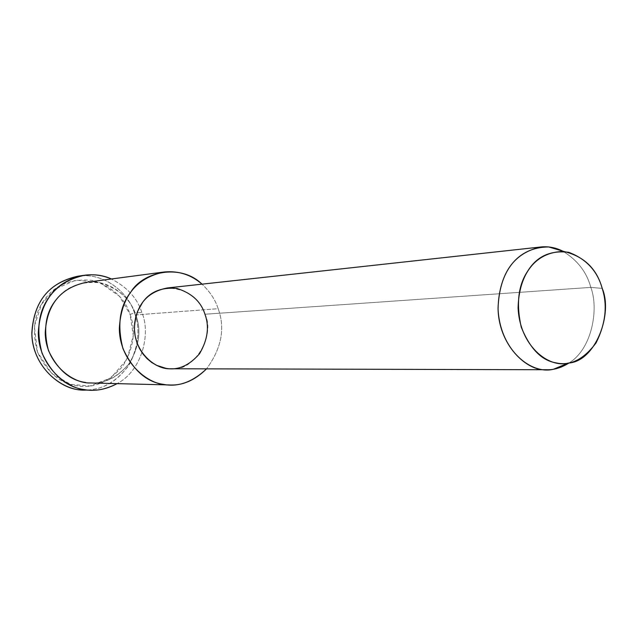 <?xml version="1.0" encoding="UTF-8"?>
<svg xmlns="http://www.w3.org/2000/svg" width="637" height="637" viewBox="0 0 637 637"><rect width="100%" height="100%" fill="white"/><g stroke="black" fill="none" stroke-linecap="round" stroke-linejoin="round"><path stroke-width="0.48" stroke-dasharray="3.19 2.39" d="M80.859 275.893C106.443 273.424 129.144 294.421 134.495 313.038L130.067 314.367L119.39 296.173L99.985 282.637L75.97 280.089L55.077 288.991L41.58 304.191L34.35 326.152L37.448 352.07L51.517 373.37L70.588 384.366L89.976 385.998L110.894 377.868L127.129 359.172L133.276 335.508L130.067 314.367L134.495 313.038C140.315 328.198 138.81 344.999 129.98 363.424C118.41 380.568 104.094 389.414 87.03 389.963M170.549 368.759C194.325 372.581 215.792 334.927 204.955 314.232L590.817 287.383L602.196 288.37L590.817 287.383C586.733 272.126 577.361 260.039 562.71 251.121C577.361 260.039 586.733 272.126 590.817 287.383C599.059 308.993 591.972 349.036 569.072 362.939C591.972 349.036 599.059 308.993 590.817 287.383L204.955 314.232C199.405 297.678 186.872 288.919 167.34 287.964M90.454 382.964C105.766 383.824 119.167 376.642 130.665 361.418C139.495 344.593 141.207 329.098 135.792 314.933L218.165 308.706C215.378 299.892 209.987 291.706 202.017 284.158C209.987 291.706 215.378 299.892 218.165 308.706C225.387 328.358 221.517 348.407 206.547 368.855C221.517 348.407 225.387 328.358 218.165 308.706L135.792 314.933C130.991 297.861 109.548 278.879 86.457 282.287M82.499 389.908C99.882 391.102 115.201 383.1 128.459 365.901C138.659 346.807 140.666 329.186 134.495 313.038L141.828 312.464C137.449 298.427 127.312 287.263 111.427 278.982C127.312 287.263 137.449 298.427 141.828 312.464C150.858 332.681 142.688 370.352 117.089 383.633C142.688 370.352 150.858 332.681 141.828 312.464L134.495 313.038C129.072 293.585 104.349 271.951 77.977 276.187M55.905 300.043C65.699 286.777 80.389 281.021 99.977 282.788C118.793 288.561 130.736 299.279 135.792 314.933C141.597 330.253 139.28 346.647 128.817 364.109C115.401 379.158 100.996 385.274 85.589 382.463M130.067 314.367C136.214 330.555 133.754 347.882 122.678 366.347C108.465 382.272 93.193 388.753 76.846 385.799C60.3 383.665 47.162 372.422 37.448 352.07C31.699 330.006 34.334 312.186 45.346 298.602C55.753 284.564 71.344 278.488 92.126 280.376C112.072 286.499 124.717 297.829 130.067 314.367M83.718 275.359L84.832 275.2"/><path stroke-width="0.96" d="M87.03 389.963C64.902 392.607 33.02 369.556 31.874 334.21C33.427 300.728 49.758 281.291 80.859 275.893M602.196 288.37C613.184 313.643 595.571 361.545 568.371 363.066C548.465 368.329 519.784 345.859 518.096 307.95C518.829 273.83 535.677 251.631 563.936 251.488C584.01 256.385 596.758 268.687 602.196 288.37C597.402 270.964 586.239 258.94 568.722 252.308C550.487 250.118 536.848 256.337 527.802 270.98C518.223 285.153 516.034 303.857 521.233 327.1C529.912 348.574 541.514 360.502 556.053 362.883C570.41 366.116 583.747 359.435 596.081 342.849C605.66 323.564 607.69 305.41 602.196 288.37M562.71 251.121L548.712 246.957C517.547 247.052 498.875 271.378 498.062 308.841C499.918 350.469 531.64 375.042 553.569 369.213L561.356 367.016L569.072 362.939C561.324 367.812 553.72 370.073 546.259 369.731C526.68 371.331 498.437 345.023 498.046 307.958C499.599 272.962 514.043 252.618 541.378 246.925C548.696 246.28 555.806 247.682 562.71 251.121M541.378 246.925L167.34 287.964C146.637 292.025 135.657 305.489 134.407 328.366C134.55 352.564 155.651 369.779 170.549 368.759L546.259 369.731M202.017 284.158C180.709 263.185 143.126 271.657 130.999 291.786C119.668 306.19 116.977 325.101 122.925 348.535C132.966 370.153 146.51 382.096 163.55 384.374C178.137 387.28 192.47 382.104 206.547 368.855C194.651 380.52 182.086 385.879 168.861 384.931C148.341 385.863 119.334 361.569 119.35 328.23C121.173 296.707 136.183 277.947 164.37 271.967C178.655 270.685 191.204 274.746 202.017 284.158M204.955 314.232C209.525 326.558 207.718 339.72 199.532 353.734C189.038 365.765 177.787 370.623 165.787 368.305L156.471 365.288L151.749 362.509L147.227 358.798L143.11 354.18L139.622 348.742L136.939 342.674L135.195 336.193L134.439 329.584L134.654 323.118L135.737 317.011L137.544 311.453L142.648 302.312C150.221 291.698 161.639 287.072 176.919 288.45C191.626 293.052 200.974 301.643 204.955 314.232M164.37 271.967L86.457 282.287C60.65 287.717 46.915 304.454 45.235 332.498C45.187 362.142 71.647 383.777 90.454 382.964L168.861 384.931M111.427 278.982C88.495 268.336 61.367 279.555 50.562 295.345C38.666 310.036 35.823 329.313 42.034 353.185C52.537 375.201 66.71 387.352 84.554 389.637C94.738 391.548 105.583 389.541 117.089 383.633C107.565 388.681 98.337 390.855 89.403 390.155C68.063 390.823 38.156 365.996 38.308 332.41C40.266 300.624 55.769 281.554 84.832 275.2C93.957 274.037 102.828 275.303 111.427 278.982M85.589 382.463C69.99 380.424 57.625 369.786 48.476 350.557C43.069 329.719 45.546 312.886 55.905 300.043M83.718 275.359L77.977 276.187C49.16 282.486 33.785 301.349 31.85 332.785C31.691 366.004 61.335 390.561 82.499 389.908L89.403 390.155M568.371 363.066L553.569 369.213M563.936 251.488L548.712 246.957"/></g></svg>
